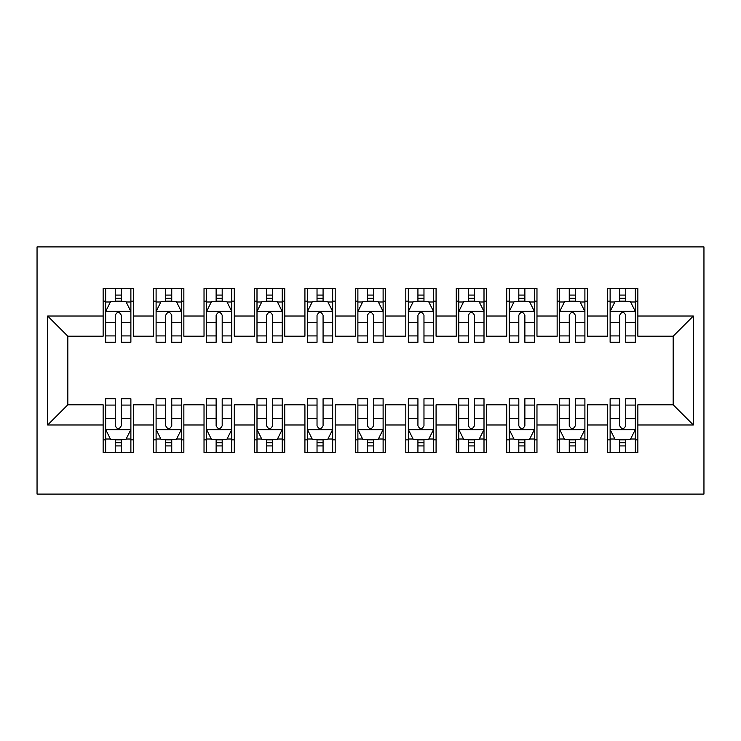 <?xml version="1.0" encoding="UTF-8"?>
<svg xmlns="http://www.w3.org/2000/svg" width="741" height="741" viewBox="0 0 741 741"><rect width="100%" height="100%" fill="white"/><g stroke="black" fill="none" stroke-linecap="round" stroke-linejoin="round"><path stroke-width="1.11" d="M37.05 494.09L703.95 494.09L703.95 246.91L37.05 246.91L37.05 494.09M47.646 424.982L47.646 316.018L103.138 316.018L103.138 336.201L67.82 336.201L67.82 404.799L47.646 424.982L103.138 424.982L103.138 452.473L133.399 452.473L133.399 424.982L153.582 424.982L153.582 452.473L183.851 452.473L183.851 424.982L204.025 424.982L204.025 452.473L234.295 452.473L234.295 424.982L254.478 424.982L254.478 452.473L284.739 452.473L284.739 424.982L304.921 424.982L304.921 452.473L335.191 452.473L335.191 424.982L355.365 424.982L355.365 452.473L385.635 452.473L385.635 424.982L405.809 424.982L405.809 452.473L436.079 452.473L436.079 424.982L456.261 424.982L456.261 452.473L486.522 452.473L486.522 424.982L506.705 424.982L506.705 452.473L536.975 452.473L536.975 424.982L557.149 424.982L557.149 452.473L587.418 452.473L587.418 424.982L607.601 424.982L607.601 452.473L637.862 452.473L637.862 404.799L673.18 404.799L673.18 336.201L637.862 336.201L637.862 316.018L693.354 316.018L693.354 424.982L637.862 424.982M637.862 316.018L637.862 288.527L607.601 288.527L607.601 316.018L587.418 316.018L587.418 288.527L557.149 288.527L557.149 316.018L536.975 316.018L536.975 288.527L506.705 288.527L506.705 316.018L486.522 316.018L486.522 288.527L456.261 288.527L456.261 316.018L436.079 316.018L436.079 288.527L405.809 288.527L405.809 316.018L385.635 316.018L385.635 288.527L355.365 288.527L355.365 316.018L335.191 316.018L335.191 288.527L304.921 288.527L304.921 316.018L284.739 316.018L284.739 288.527L254.478 288.527L254.478 316.018L234.295 316.018L234.295 288.527L204.025 288.527L204.025 316.018L183.851 316.018L183.851 288.527L153.582 288.527L153.582 316.018L133.399 316.018L133.399 288.527L103.138 288.527L103.138 316.018M587.418 424.982L587.418 404.799L607.601 404.799L607.601 424.982M693.354 316.018L673.18 336.201M536.975 424.982L536.975 404.799L557.149 404.799L557.149 424.982M607.601 316.018L607.601 336.201L587.418 336.201L587.418 316.018M486.522 424.982L486.522 404.799L506.705 404.799L506.705 424.982M557.149 316.018L557.149 336.201L536.975 336.201L536.975 316.018M436.079 424.982L436.079 404.799L456.261 404.799L456.261 424.982M506.705 316.018L506.705 336.201L486.522 336.201L486.522 316.018M385.635 424.982L385.635 404.799L405.809 404.799L405.809 424.982M456.261 316.018L456.261 336.201L436.079 336.201L436.079 316.018M335.191 424.982L335.191 404.799L355.365 404.799L355.365 424.982M405.809 316.018L405.809 336.201L385.635 336.201L385.635 316.018M284.739 424.982L284.739 404.799L304.921 404.799L304.921 424.982M355.365 316.018L355.365 336.201L335.191 336.201L335.191 316.018M234.295 424.982L234.295 404.799L254.478 404.799L254.478 424.982M304.921 316.018L304.921 336.201L284.739 336.201L284.739 316.018M183.851 424.982L183.851 404.799L204.025 404.799L204.025 424.982M254.478 316.018L254.478 336.201L234.295 336.201L234.295 316.018M133.399 424.982L133.399 404.799L153.582 404.799L153.582 424.982M204.025 316.018L204.025 336.201L183.851 336.201L183.851 316.018M67.82 404.799L103.138 404.799L103.138 424.982M153.582 316.018L153.582 336.201L133.399 336.201L133.399 316.018M607.601 301.133L610.121 301.133M619.708 301.133L625.756 301.133M635.343 301.133L637.862 301.133M557.149 301.133L559.677 301.133M569.255 301.133L575.312 301.133M584.899 301.133L587.418 301.133M506.705 301.133L509.224 301.133M518.811 301.133L524.869 301.133M534.446 301.133L536.975 301.133M456.261 301.133L458.781 301.133M468.368 301.133L474.416 301.133M484.003 301.133L486.522 301.133M405.809 301.133L408.337 301.133M417.924 301.133L423.972 301.133M433.559 301.133L436.079 301.133M355.365 301.133L357.884 301.133M367.471 301.133L373.529 301.133M383.116 301.133L385.635 301.133M304.921 301.133L307.441 301.133M317.028 301.133L323.076 301.133M332.663 301.133L335.191 301.133M254.478 301.133L256.997 301.133M266.584 301.133L272.632 301.133M282.219 301.133L284.739 301.133M204.025 301.133L206.554 301.133M216.131 301.133L222.189 301.133M231.776 301.133L234.295 301.133M153.582 301.133L156.101 301.133M165.688 301.133L171.745 301.133M181.323 301.133L183.851 301.133M103.138 301.133L105.657 301.133M115.244 301.133L121.292 301.133M130.879 301.133L133.399 301.133M103.138 439.867L105.657 439.867M115.244 439.867L121.292 439.867M130.879 439.867L133.399 439.867M153.582 439.867L156.101 439.867M165.688 439.867L171.745 439.867M181.323 439.867L183.851 439.867M204.025 439.867L206.554 439.867M216.131 439.867L222.189 439.867M231.776 439.867L234.295 439.867M254.478 439.867L256.997 439.867M266.584 439.867L272.632 439.867M282.219 439.867L284.739 439.867M304.921 439.867L307.441 439.867M317.028 439.867L323.076 439.867M332.663 439.867L335.191 439.867M355.365 439.867L357.884 439.867M367.471 439.867L373.529 439.867M383.116 439.867L385.635 439.867M405.809 439.867L408.337 439.867M417.924 439.867L423.972 439.867M433.559 439.867L436.079 439.867M456.261 439.867L458.781 439.867M468.368 439.867L474.416 439.867M484.003 439.867L486.522 439.867M506.705 439.867L509.224 439.867M518.811 439.867L524.869 439.867M534.446 439.867L536.975 439.867M557.149 439.867L559.677 439.867M569.255 439.867L575.312 439.867M584.899 439.867L587.418 439.867M607.601 439.867L610.121 439.867M619.708 439.867L625.756 439.867M635.343 439.867L637.862 439.867M47.646 316.018L67.82 336.201M673.18 404.799L693.354 424.982M121.292 295.085L115.244 295.085M130.879 335.923L121.292 335.923L121.292 342.249L130.879 342.249L130.879 311.479L125.831 301.392L110.705 301.392L105.657 311.479L105.657 342.249L115.244 342.249L115.244 335.923L105.657 335.923M105.657 311.479L105.657 288.527M130.879 311.479L130.879 288.527M115.244 301.392L115.244 288.527M121.292 288.527L121.292 301.392M121.292 335.923L121.292 315.258C119.282 311.377 117.263 311.377 115.244 315.258L115.244 335.923M115.244 445.915L121.292 445.915M105.657 405.077L115.244 405.077L115.244 398.751L105.657 398.751L105.657 429.521L110.705 439.608L125.831 439.608L130.879 429.521L130.879 398.751L121.292 398.751L121.292 405.077L130.879 405.077M130.879 429.521L130.879 452.473M105.657 429.521L105.657 452.473M121.292 439.608L121.292 452.473M115.244 452.473L115.244 439.608M115.244 405.077L115.244 425.742C117.254 429.623 119.273 429.623 121.292 425.742L121.292 405.077M171.745 295.085L165.688 295.085M181.323 335.923L171.745 335.923L171.745 342.249L181.323 342.249L181.323 311.479L176.284 301.392L161.149 301.392L156.101 311.479L156.101 342.249L165.688 342.249L165.688 335.923L156.101 335.923M156.101 311.479L156.101 288.527M181.323 311.479L181.323 288.527M165.688 301.392L165.688 288.527M171.745 288.527L171.745 301.392M171.745 335.923L171.745 315.258C169.726 311.377 167.707 311.377 165.688 315.258L165.688 335.923M222.189 295.085L216.131 295.085M231.776 335.923L222.189 335.923L222.189 342.249L231.776 342.249L231.776 311.479L226.727 301.392L211.593 301.392L206.554 311.479L206.554 342.249L216.131 342.249L216.131 335.923L206.554 335.923M206.554 311.479L206.554 288.527M231.776 311.479L231.776 288.527M216.131 301.392L216.131 288.527M222.189 288.527L222.189 301.392M222.189 335.923L222.189 315.258C220.17 311.377 218.15 311.377 216.131 315.258L216.131 335.923M165.688 445.915L171.745 445.915M156.101 405.077L165.688 405.077L165.688 398.751L156.101 398.751L156.101 429.521L161.149 439.608L176.284 439.608L181.323 429.521L181.323 398.751L171.745 398.751L171.745 405.077L181.323 405.077M181.323 429.521L181.323 452.473M156.101 429.521L156.101 452.473M171.745 439.608L171.745 452.473M165.688 452.473L165.688 439.608M165.688 405.077L165.688 425.742C167.707 429.623 169.717 429.623 171.745 425.742L171.745 405.077M216.131 445.915L222.189 445.915M206.554 405.077L216.131 405.077L216.131 398.751L206.554 398.751L206.554 429.521L211.593 439.608L226.727 439.608L231.776 429.521L231.776 398.751L222.189 398.751L222.189 405.077L231.776 405.077M231.776 429.521L231.776 452.473M206.554 429.521L206.554 452.473M222.189 439.608L222.189 452.473M216.131 452.473L216.131 439.608M216.131 405.077L216.131 425.742C218.15 429.623 220.17 429.623 222.189 425.742L222.189 405.077M272.632 295.085L266.584 295.085M282.219 335.923L272.632 335.923L272.632 342.249L282.219 342.249L282.219 311.479L277.171 301.392L262.036 301.392L256.997 311.479L256.997 342.249L266.584 342.249L266.584 335.923L256.997 335.923M256.997 311.479L256.997 288.527M282.219 311.479L282.219 288.527M266.584 301.392L266.584 288.527M272.632 288.527L272.632 301.392M272.632 335.923L272.632 315.258C270.622 311.377 268.603 311.377 266.584 315.258L266.584 335.923M323.076 295.085L317.028 295.085M332.663 335.923L323.076 335.923L323.076 342.249L332.663 342.249L332.663 311.479L327.624 301.392L312.489 301.392L307.441 311.479L307.441 342.249L317.028 342.249L317.028 335.923L307.441 335.923M307.441 311.479L307.441 288.527M332.663 311.479L332.663 288.527M317.028 301.392L317.028 288.527M323.076 288.527L323.076 301.392M323.076 335.923L323.076 315.258C321.066 311.377 319.047 311.377 317.028 315.258L317.028 335.923M266.584 445.915L272.632 445.915M256.997 405.077L266.584 405.077L266.584 398.751L256.997 398.751L256.997 429.521L262.036 439.608L277.171 439.608L282.219 429.521L282.219 398.751L272.632 398.751L272.632 405.077L282.219 405.077M282.219 429.521L282.219 452.473M256.997 429.521L256.997 452.473M272.632 439.608L272.632 452.473M266.584 452.473L266.584 439.608M266.584 405.077L266.584 425.742C268.594 429.623 270.613 429.623 272.632 425.742L272.632 405.077M317.028 445.915L323.076 445.915M307.441 405.077L317.028 405.077L317.028 398.751L307.441 398.751L307.441 429.521L312.489 439.608L327.624 439.608L332.663 429.521L332.663 398.751L323.076 398.751L323.076 405.077L332.663 405.077M332.663 429.521L332.663 452.473M307.441 429.521L307.441 452.473M323.076 439.608L323.076 452.473M317.028 452.473L317.028 439.608M317.028 405.077L317.028 425.742C319.038 429.623 321.057 429.623 323.076 425.742L323.076 405.077M373.529 295.085L367.471 295.085M383.116 335.923L373.529 335.923L373.529 342.249L383.116 342.249L383.116 311.479L378.067 301.392L362.933 301.392L357.884 311.479L357.884 342.249L367.471 342.249L367.471 335.923L357.884 335.923M357.884 311.479L357.884 288.527M383.116 311.479L383.116 288.527M367.471 301.392L367.471 288.527M373.529 288.527L373.529 301.392M373.529 335.923L373.529 315.258C371.51 311.377 369.49 311.377 367.471 315.258L367.471 335.923M367.471 445.915L373.529 445.915M357.884 405.077L367.471 405.077L367.471 398.751L357.884 398.751L357.884 429.521L362.933 439.608L378.067 439.608L383.116 429.521L383.116 398.751L373.529 398.751L373.529 405.077L383.116 405.077M383.116 429.521L383.116 452.473M357.884 429.521L357.884 452.473M373.529 439.608L373.529 452.473M367.471 452.473L367.471 439.608M367.471 405.077L367.471 425.742C369.49 429.623 371.51 429.623 373.529 425.742L373.529 405.077M423.972 295.085L417.924 295.085M433.559 335.923L423.972 335.923L423.972 342.249L433.559 342.249L433.559 311.479L428.511 301.392L413.376 301.392L408.337 311.479L408.337 342.249L417.924 342.249L417.924 335.923L408.337 335.923M408.337 311.479L408.337 288.527M433.559 311.479L433.559 288.527M417.924 301.392L417.924 288.527M423.972 288.527L423.972 301.392M423.972 335.923L423.972 315.258C421.962 311.377 419.943 311.377 417.924 315.258L417.924 335.923M417.924 445.915L423.972 445.915M408.337 405.077L417.924 405.077L417.924 398.751L408.337 398.751L408.337 429.521L413.376 439.608L428.511 439.608L433.559 429.521L433.559 398.751L423.972 398.751L423.972 405.077L433.559 405.077M433.559 429.521L433.559 452.473M408.337 429.521L408.337 452.473M423.972 439.608L423.972 452.473M417.924 452.473L417.924 439.608M417.924 405.077L417.924 425.742C419.934 429.623 421.953 429.623 423.972 425.742L423.972 405.077M474.416 295.085L468.368 295.085M484.003 335.923L474.416 335.923L474.416 342.249L484.003 342.249L484.003 311.479L478.964 301.392L463.829 301.392L458.781 311.479L458.781 342.249L468.368 342.249L468.368 335.923L458.781 335.923M458.781 311.479L458.781 288.527M484.003 311.479L484.003 288.527M468.368 301.392L468.368 288.527M474.416 288.527L474.416 301.392M474.416 335.923L474.416 315.258C472.406 311.377 470.387 311.377 468.368 315.258L468.368 335.923M468.368 445.915L474.416 445.915M458.781 405.077L468.368 405.077L468.368 398.751L458.781 398.751L458.781 429.521L463.829 439.608L478.964 439.608L484.003 429.521L484.003 398.751L474.416 398.751L474.416 405.077L484.003 405.077M484.003 429.521L484.003 452.473M458.781 429.521L458.781 452.473M474.416 439.608L474.416 452.473M468.368 452.473L468.368 439.608M468.368 405.077L468.368 425.742C470.378 429.623 472.397 429.623 474.416 425.742L474.416 405.077M524.869 295.085L518.811 295.085M534.446 335.923L524.869 335.923L524.869 342.249L534.446 342.249L534.446 311.479L529.407 301.392L514.273 301.392L509.224 311.479L509.224 342.249L518.811 342.249L518.811 335.923L509.224 335.923M509.224 311.479L509.224 288.527M534.446 311.479L534.446 288.527M518.811 301.392L518.811 288.527M524.869 288.527L524.869 301.392M524.869 335.923L524.869 315.258C522.85 311.377 520.83 311.377 518.811 315.258L518.811 335.923M518.811 445.915L524.869 445.915M509.224 405.077L518.811 405.077L518.811 398.751L509.224 398.751L509.224 429.521L514.273 439.608L529.407 439.608L534.446 429.521L534.446 398.751L524.869 398.751L524.869 405.077L534.446 405.077M534.446 429.521L534.446 452.473M509.224 429.521L509.224 452.473M524.869 439.608L524.869 452.473M518.811 452.473L518.811 439.608M518.811 405.077L518.811 425.742C520.83 429.623 522.85 429.623 524.869 425.742L524.869 405.077M575.312 295.085L569.255 295.085M584.899 335.923L575.312 335.923L575.312 342.249L584.899 342.249L584.899 311.479L579.851 301.392L564.716 301.392L559.677 311.479L559.677 342.249L569.255 342.249L569.255 335.923L559.677 335.923M559.677 311.479L559.677 288.527M584.899 311.479L584.899 288.527M569.255 301.392L569.255 288.527M575.312 288.527L575.312 301.392M575.312 335.923L575.312 315.258C573.293 311.377 571.283 311.377 569.255 315.258L569.255 335.923M569.255 445.915L575.312 445.915M559.677 405.077L569.255 405.077L569.255 398.751L559.677 398.751L559.677 429.521L564.716 439.608L579.851 439.608L584.899 429.521L584.899 398.751L575.312 398.751L575.312 405.077L584.899 405.077M584.899 429.521L584.899 452.473M559.677 429.521L559.677 452.473M575.312 439.608L575.312 452.473M569.255 452.473L569.255 439.608M569.255 405.077L569.255 425.742C571.274 429.623 573.293 429.623 575.312 425.742L575.312 405.077M625.756 295.085L619.708 295.085M635.343 335.923L625.756 335.923L625.756 342.249L635.343 342.249L635.343 311.479L630.295 301.392L615.169 301.392L610.121 311.479L610.121 342.249L619.708 342.249L619.708 335.923L610.121 335.923M610.121 311.479L610.121 288.527M635.343 311.479L635.343 288.527M619.708 301.392L619.708 288.527M625.756 288.527L625.756 301.392M625.756 335.923L625.756 315.258C623.746 311.377 621.727 311.377 619.708 315.258L619.708 335.923M619.708 445.915L625.756 445.915M610.121 405.077L619.708 405.077L619.708 398.751L610.121 398.751L610.121 429.521L615.169 439.608L630.295 439.608L635.343 429.521L635.343 398.751L625.756 398.751L625.756 405.077L635.343 405.077M635.343 429.521L635.343 452.473M610.121 429.521L610.121 452.473M625.756 439.608L625.756 452.473M619.708 452.473L619.708 439.608M619.708 405.077L619.708 425.742C621.718 429.623 623.737 429.623 625.756 425.742L625.756 405.077M130.749 311.229L105.787 311.229M105.657 301.995L110.4 301.995M126.137 301.995L130.879 301.995M115.244 322.4L105.657 322.4M130.879 322.4L121.292 322.4M121.292 298.29L115.244 298.29M105.787 429.771L130.749 429.771M130.879 439.005L126.137 439.005M110.4 439.005L105.657 439.005M121.292 418.6L130.879 418.6M105.657 418.6L115.244 418.6M115.244 442.71L121.292 442.71M181.202 311.229L156.231 311.229M156.101 301.995L160.843 301.995M176.58 301.995L181.323 301.995M165.688 322.4L156.101 322.4M181.323 322.4L171.745 322.4M171.745 298.29L165.688 298.29M231.646 311.229L206.674 311.229M206.554 301.995L211.287 301.995M227.033 301.995L231.776 301.995M216.131 322.4L206.554 322.4M231.776 322.4L222.189 322.4M222.189 298.29L216.131 298.29M156.231 429.771L181.202 429.771M181.323 439.005L176.58 439.005M160.843 439.005L156.101 439.005M171.745 418.6L181.323 418.6M156.101 418.6L165.688 418.6M165.688 442.71L171.745 442.71M206.674 429.771L231.646 429.771M231.776 439.005L227.033 439.005M211.287 439.005L206.554 439.005M222.189 418.6L231.776 418.6M206.554 418.6L216.131 418.6M216.131 442.71L222.189 442.71M282.089 311.229L257.118 311.229M256.997 301.995L261.74 301.995M277.477 301.995L282.219 301.995M266.584 322.4L256.997 322.4M282.219 322.4L272.632 322.4M272.632 298.29L266.584 298.29M332.542 311.229L307.571 311.229M307.441 301.995L312.183 301.995M327.92 301.995L332.663 301.995M317.028 322.4L307.441 322.4M332.663 322.4L323.076 322.4M323.076 298.29L317.028 298.29M257.118 429.771L282.089 429.771M282.219 439.005L277.477 439.005M261.74 439.005L256.997 439.005M272.632 418.6L282.219 418.6M256.997 418.6L266.584 418.6M266.584 442.71L272.632 442.71M307.571 429.771L332.542 429.771M332.663 439.005L327.92 439.005M312.183 439.005L307.441 439.005M323.076 418.6L332.663 418.6M307.441 418.6L317.028 418.6M317.028 442.71L323.076 442.71M382.986 311.229L358.014 311.229M357.884 301.995L362.627 301.995M378.373 301.995L383.116 301.995M367.471 322.4L357.884 322.4M383.116 322.4L373.529 322.4M373.529 298.29L367.471 298.29M358.014 429.771L382.986 429.771M383.116 439.005L378.373 439.005M362.627 439.005L357.884 439.005M373.529 418.6L383.116 418.6M357.884 418.6L367.471 418.6M367.471 442.71L373.529 442.71M433.429 311.229L408.458 311.229M408.337 301.995L413.08 301.995M428.817 301.995L433.559 301.995M417.924 322.4L408.337 322.4M433.559 322.4L423.972 322.4M423.972 298.29L417.924 298.29M408.458 429.771L433.429 429.771M433.559 439.005L428.817 439.005M413.08 439.005L408.337 439.005M423.972 418.6L433.559 418.6M408.337 418.6L417.924 418.6M417.924 442.71L423.972 442.71M483.882 311.229L458.911 311.229M458.781 301.995L463.523 301.995M479.26 301.995L484.003 301.995M468.368 322.4L458.781 322.4M484.003 322.4L474.416 322.4M474.416 298.29L468.368 298.29M458.911 429.771L483.882 429.771M484.003 439.005L479.26 439.005M463.523 439.005L458.781 439.005M474.416 418.6L484.003 418.6M458.781 418.6L468.368 418.6M468.368 442.71L474.416 442.71M534.326 311.229L509.354 311.229M509.224 301.995L513.967 301.995M529.713 301.995L534.446 301.995M518.811 322.4L509.224 322.4M534.446 322.4L524.869 322.4M524.869 298.29L518.811 298.29M509.354 429.771L534.326 429.771M534.446 439.005L529.713 439.005M513.967 439.005L509.224 439.005M524.869 418.6L534.446 418.6M509.224 418.6L518.811 418.6M518.811 442.71L524.869 442.71M584.769 311.229L559.798 311.229M559.677 301.995L564.42 301.995M580.157 301.995L584.899 301.995M569.255 322.4L559.677 322.4M584.899 322.4L575.312 322.4M575.312 298.29L569.255 298.29M559.798 429.771L584.769 429.771M584.899 439.005L580.157 439.005M564.42 439.005L559.677 439.005M575.312 418.6L584.899 418.6M559.677 418.6L569.255 418.6M569.255 442.71L575.312 442.71M635.213 311.229L610.251 311.229M610.121 301.995L614.863 301.995M630.6 301.995L635.343 301.995M619.708 322.4L610.121 322.4M635.343 322.4L625.756 322.4M625.756 298.29L619.708 298.29M610.251 429.771L635.213 429.771M635.343 439.005L630.6 439.005M614.863 439.005L610.121 439.005M625.756 418.6L635.343 418.6M610.121 418.6L619.708 418.6M619.708 442.71L625.756 442.71"/></g></svg>

